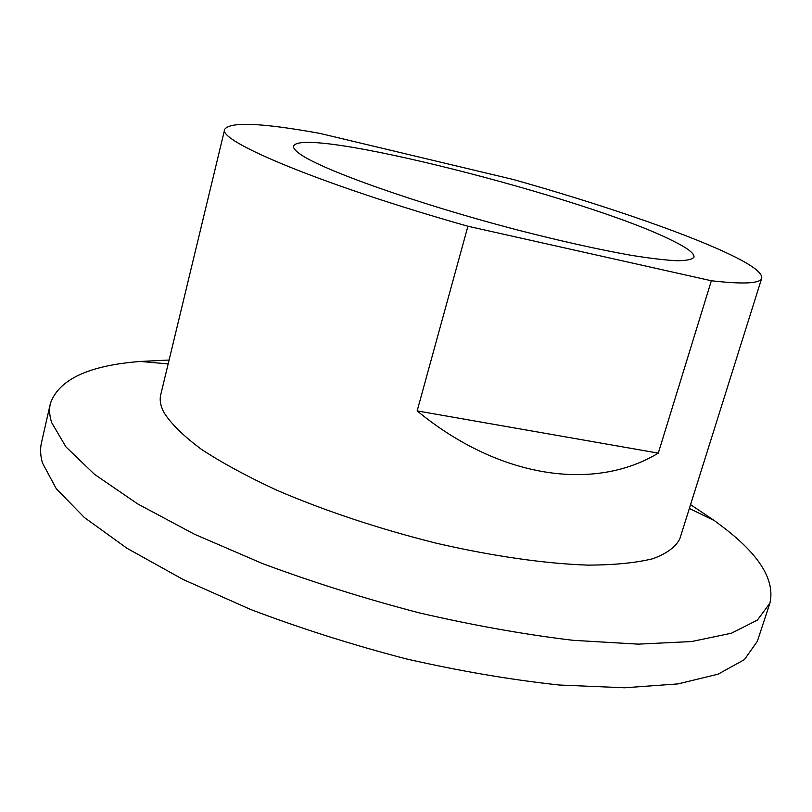 <?xml version="1.0" encoding="UTF-8"?>
<svg xmlns="http://www.w3.org/2000/svg" width="812" height="812" viewBox="0 0 812 812"><rect width="100%" height="100%" fill="white"/><g stroke="black" fill="none" stroke-linecap="round" stroke-linejoin="round"><path stroke-width="1.22" d="M299.811 153.884C295.192 150.606 293.132 148.028 293.619 146.16C300.775 124.906 587.066 197.783 671.686 240.281C687.216 247.822 694.646 253.456 693.986 257.191C692.169 259.485 686.475 260.672 676.914 260.743C665.089 260.124 649.61 258.277 630.457 255.181C598.688 249.528 561.407 241.225 518.614 230.263C417.896 204.096 321.055 169.586 299.811 153.884M711.363 280.759C743.518 284.423 760.306 283.561 761.737 278.181C762.509 272.639 751.019 264.306 727.258 253.192C681.106 231.532 598.261 203.487 513.641 179.594L319.999 133.422C262.174 122.906 230.425 121.516 224.731 129.26C216.692 140.608 320.76 184.588 467.925 226.243L711.363 280.759L658.288 453.126C594.222 491.869 499.207 478.461 417.155 410.902L467.925 226.243M417.155 410.902L658.288 453.126M169.109 360.031L140.375 361.452C88.681 365.441 58.667 379.508 50.344 403.635L41.473 442.713C40.042 448.914 40.367 455.674 42.457 462.972L56.292 488.753L84.407 517.538L126.966 548.262L183.086 579.474L250.675 609.487C300.45 628.376 352.306 644.84 406.244 658.897C459.978 671.118 511.042 679.827 559.438 685.023L624.55 687.774L677.969 683.907L718.102 674.173L744.442 659.588L757.373 641.247L769.898 603.184C775.095 580.773 760.245 556.017 725.37 528.906L714.458 520.654L690.555 504.638M50.344 403.635C49.014 409.39 49.451 415.703 51.653 422.565L65.934 446.904L94.547 474.36L137.675 503.917L194.393 534.205L262.601 563.609C312.782 582.245 364.994 598.677 419.256 612.877C473.254 625.362 524.522 634.497 573.049 640.313L638.222 644.139L691.54 641.551L731.419 633.218L757.403 620.084L769.898 603.184M224.731 129.26L160.746 394.713C159.436 400.022 160.532 406.02 164.034 412.699C171.21 423.894 183.634 436.074 201.295 449.249C221.94 462.799 247.152 476.471 276.922 490.265C325.46 511.093 378.575 528.734 436.277 543.198C492.498 556.179 545.116 563.67 587.837 565.122C614.319 565.03 636.009 562.889 652.939 558.697C666.926 553.49 675.899 546.811 679.867 538.671L761.737 278.181M168.165 363.918L140.375 361.452M689.358 508.464L714.458 520.654"/></g></svg>
